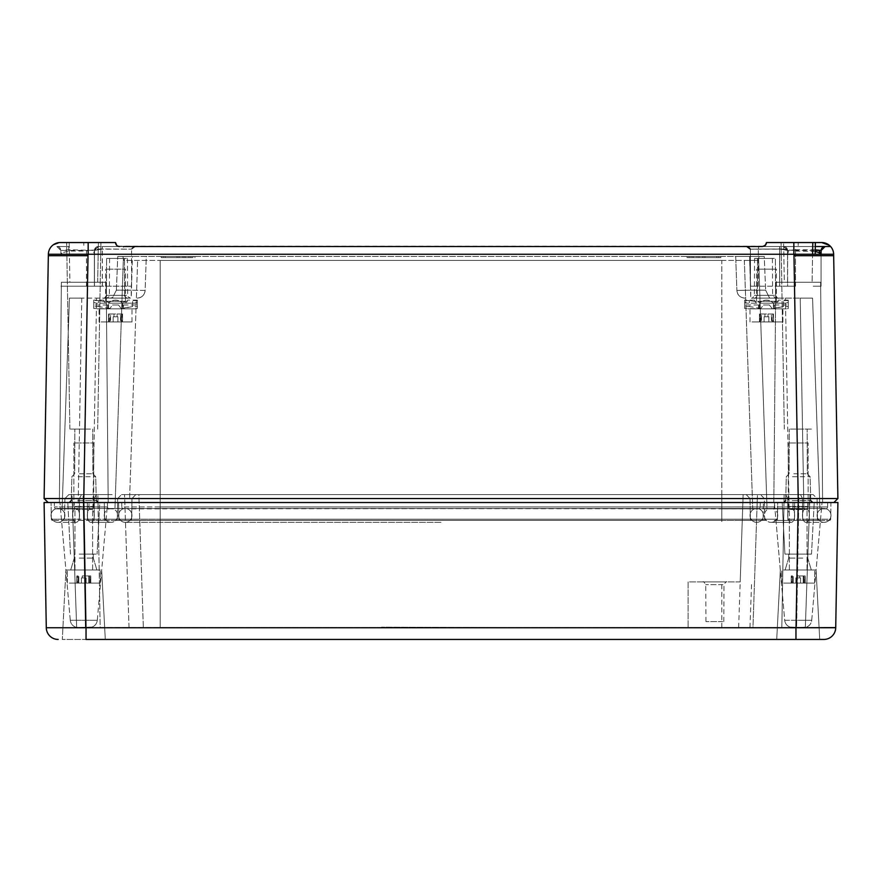 <?xml version="1.0" encoding="UTF-8"?>
<svg xmlns="http://www.w3.org/2000/svg" width="882" height="882" viewBox="0 0 882 882"><rect width="100%" height="100%" fill="white"/><g stroke="black" fill="none" stroke-linecap="round" stroke-linejoin="round"><path stroke-width="0.66" stroke-dasharray="4.41 3.31" d="M703.946 256.442C723.152 256.442 723.152 256.442 703.946 256.442C723.152 256.442 723.152 256.442 703.946 256.442C684.741 256.442 684.741 256.442 703.946 256.442C684.741 256.442 684.741 256.442 703.946 256.442L687.078 256.442L703.946 256.442C725.71 256.442 725.71 256.442 703.946 256.442C725.71 256.442 725.71 256.442 703.946 256.442C682.183 256.442 682.183 256.442 703.946 256.442C682.183 256.442 682.183 256.442 703.946 256.442L718.83 256.442L703.946 256.442M702.954 256.442L716.846 256.442L702.954 256.442L702.954 257.632L716.846 257.632L702.954 257.632L716.846 257.632L702.954 257.632L702.954 256.442L704.938 256.442L704.938 257.632L704.938 256.442L704.938 257.632L704.938 256.442L716.846 256.442L716.846 257.632L716.846 256.442L702.954 256.442L702.954 257.632L702.954 256.442M697.001 256.442L698.985 256.442L697.001 256.442L697.001 257.632L698.985 257.632L697.001 257.632L698.985 257.632L697.001 257.632L697.001 256.442L698.985 256.442L698.985 257.632L698.985 256.442L697.001 256.442L697.001 257.632L697.001 256.442M691.047 256.442L693.032 256.442L691.047 256.442L691.047 257.632L693.032 257.632L691.047 257.632L693.032 257.632L691.047 257.632L691.047 256.442L693.032 256.442L693.032 257.632L693.032 256.442L691.047 256.442L691.047 257.632L691.047 256.442M703.946 257.632L718.83 257.632L703.946 257.632C684.741 257.632 684.741 257.632 703.946 257.632C684.741 257.632 684.741 257.632 703.946 257.632C682.183 257.632 682.183 257.632 703.946 257.632C682.183 257.632 682.183 257.632 703.946 257.632C725.71 257.632 725.71 257.632 703.946 257.632C725.71 257.632 725.71 257.632 703.946 257.632L720.814 257.632L703.946 257.632C723.152 257.632 723.152 257.632 703.946 257.632C723.152 257.632 723.152 257.632 703.946 257.632C684.741 257.632 684.741 257.632 703.946 257.632C684.741 257.632 684.741 257.632 703.946 257.632M764.253 256.442L122.874 256.442L123.833 260.411L758.167 260.411L123.833 260.411L123.392 258.525L114.969 508.473L62.104 508.473L721.807 508.473L114.252 508.473L160.193 508.473L114.969 508.473L123.392 258.525L122.874 256.442L132.41 256.442L131.231 290.178L145.122 290.454L146.302 256.442L132.41 256.442L146.302 256.442L145.122 290.454L131.231 290.178L131.231 298.116L81.772 298.116L131.231 298.116L132.41 256.442L117.747 256.442L759.126 256.442L758.167 260.411L744.364 260.411L758.167 260.411L758.608 258.525L767.031 508.473L721.807 508.473L789.103 508.473L767.031 508.473L758.608 258.525L759.126 256.442L764.253 256.442L749.59 256.442L764.253 256.442L765.62 290.178L764.253 256.442M735.698 256.442L749.59 256.442L750.769 290.178L736.878 290.454L750.769 290.178L750.769 298.116L749.59 256.442L735.698 256.442L736.878 290.465L735.698 256.442M178.054 256.442C156.29 256.442 156.29 256.442 178.054 256.442C156.29 256.442 156.29 256.442 178.054 256.442C199.817 256.442 199.817 256.442 178.054 256.442C199.817 256.442 199.817 256.442 178.054 256.442C156.29 256.442 156.29 256.442 178.054 256.442C156.29 256.442 156.29 256.442 178.054 256.442C199.817 256.442 199.817 256.442 178.054 256.442C199.817 256.442 199.817 256.442 178.054 256.442L163.17 256.442L178.054 256.442M116.38 290.178L117.747 256.442L116.38 290.178L112.631 297.576L110.239 298.116L112.631 297.576L116.38 290.178L131.231 290.178L116.38 290.178M178.054 257.632L161.185 257.632L178.054 257.632C158.848 257.632 158.848 257.632 178.054 257.632C158.848 257.632 158.848 257.632 178.054 257.632C197.259 257.632 197.259 257.632 178.054 257.632C197.259 257.632 197.259 257.632 178.054 257.632C158.848 257.632 158.848 257.632 178.054 257.632C158.848 257.632 158.848 257.632 178.054 257.632C197.259 257.632 197.259 257.632 178.054 257.632C197.259 257.632 197.259 257.632 178.054 257.632M771.761 298.116L800.228 298.116L771.761 298.116M765.62 290.178L769.369 297.576L765.62 290.178L750.769 290.178L765.62 290.178M812.554 298.116L800.228 298.116L812.554 298.116L819.896 508.473L803.899 508.473L819.896 508.473L812.554 298.116M773.933 298.116L751.574 298.116L773.933 298.116M776.91 298.116L754.551 298.116L776.91 298.116M721.807 260.411L160.193 260.411L160.193 506.952L721.807 506.918L721.807 508.87L758.255 508.87L160.193 508.473L160.193 515.419L160.193 508.473L160.193 515.419L160.193 508.473L125.277 508.473A6.946 6.714 90 0 1 131.991 515.419A6.946 6.714 90 0 1 125.277 522.365A6.946 6.714 90 0 1 118.563 515.419A6.946 6.714 90 0 1 125.277 508.473A6.946 6.714 -90 0 1 131.991 515.419A6.946 6.714 -90 0 1 125.277 522.365A6.946 6.714 -90 0 1 118.563 515.419A6.946 6.714 -90 0 1 125.277 508.473L721.807 508.473L721.807 515.419L721.807 508.473L721.807 515.419L721.807 508.473L127.405 508.87A1.985 1.918 90 0 0 128.563 508.473A1.985 1.918 -90 0 1 127.405 508.87L160.193 508.87L160.193 506.918L121.826 506.918A1.985 1.918 90 0 0 123.745 508.87A1.985 1.918 -90 0 1 121.826 506.918L160.193 506.918L160.193 502.52L774.55 502.52L83.779 502.52L798.221 502.52L48.135 502.52L104.285 502.52L98.023 502.52L104.285 502.52L104.572 519.211L160.193 519.211L160.193 502.52L748.024 502.52L721.807 502.52L721.807 519.211L160.193 519.211L160.193 520.38L105.719 520.38A1.191 1.147 -90 0 1 104.572 519.211L118.883 519.211L118.596 502.52L118.883 519.211A1.191 1.147 90 0 0 120.029 520.38A1.191 1.147 -90 0 1 118.883 519.211L160.193 519.211L160.193 502.52L160.193 506.918L721.807 506.918L721.807 508.87L756.723 508.473A6.946 6.714 -90 0 0 750.009 515.419A6.946 6.714 -90 0 0 756.723 522.365A6.946 6.714 -90 0 0 763.437 515.419A6.946 6.714 -90 0 0 756.723 508.473A6.946 6.714 90 0 0 750.009 515.419A6.946 6.714 90 0 0 756.723 522.365A6.946 6.714 90 0 0 763.437 515.419A6.946 6.714 90 0 0 756.723 508.473L160.193 508.473L160.193 260.411L721.807 260.411L721.807 506.952L760.174 506.918A1.985 1.918 90 0 1 758.255 508.87L768.895 508.87A1.985 1.918 90 0 1 767.748 508.473L775.796 508.473L767.748 508.473A1.985 1.918 90 0 0 768.895 508.87L790.074 508.87A1.985 0.992 -90 0 1 789.478 508.473L804.263 508.473L789.478 508.473A1.985 0.992 -90 0 0 790.074 508.87L804.858 508.87A1.985 0.992 90 0 1 804.263 508.473L820.646 508.473L804.263 508.473A1.985 0.992 -90 0 0 804.858 508.87L754.595 508.87A1.985 1.918 90 0 1 753.437 508.473A1.985 1.918 -90 0 0 754.595 508.87L758.255 508.87A1.985 1.918 -90 0 0 760.174 506.918L721.807 506.918L721.807 508.473L721.807 260.411M69.446 298.116L81.772 298.116L69.446 298.116L62.104 508.473L69.446 298.116M125.994 298.116L103.635 298.116L125.994 298.116M128.97 298.116L106.612 298.116L128.97 298.116M145.122 290.454C144.527 295.128 141.881 297.686 137.184 298.116A7.938 7.938 0 0 0 145.122 290.454C144.527 295.128 141.881 297.686 137.184 298.116A7.938 7.938 0 0 0 145.122 290.454M744.816 298.116C740.119 297.686 737.473 295.128 736.878 290.454A7.938 7.938 0 0 0 744.816 298.116M771.32 258.426L754.551 258.426L771.32 258.426M774.297 258.426L757.528 258.426L774.297 258.426M123.381 258.426L106.612 258.426L123.381 258.426M126.358 258.426L109.589 258.426L126.358 258.426M185 256.442L183.015 256.442L185 256.442L183.015 256.442L185 256.442L185 257.632L183.015 257.632L185 257.632L183.015 257.632L185 257.632L185 256.442M179.046 256.442L165.155 256.442L179.046 256.442L165.155 256.442L179.046 256.442L179.046 257.632L165.155 257.632L179.046 257.632L165.155 257.632L179.046 257.632L179.046 256.442M190.953 256.442L188.969 256.442L190.953 256.442L188.969 256.442L190.953 256.442L190.953 257.632L188.969 257.632L190.953 257.632L188.969 257.632L190.953 257.632L190.953 256.442M183.015 256.442L183.015 257.632L183.015 256.442M177.061 256.442L177.061 257.632L177.061 256.442M165.155 256.442L165.155 257.632L165.155 256.442M188.969 256.442L188.969 257.632L188.969 256.442M698.985 256.442L698.985 257.632L698.985 256.442M704.938 256.442L704.938 257.632L704.938 256.442M716.846 256.442L716.846 257.632L716.846 256.442M693.032 256.442L693.032 257.632L693.032 256.442M818.838 250.389L821.164 250.422L822.344 247.655L821.164 250.422L825.133 246.519L795.498 246.519L795.498 250.422L815.222 250.4M823.049 247.114L822.388 247.621M815.233 249.849L795.52 249.749L795.498 246.519L783.591 246.519L815.288 246.519L762.489 246.519L830.601 246.519M117.879 246.166L764.121 246.166A3.969 3.969 0 0 1 762.489 246.519L783.591 246.519A3.969 3.969 0 0 1 787.56 250.422L787.626 253.994L788.927 250.389L787.56 250.422L787.626 286.209L779.721 286.209L779.721 249.066L758.586 249.055L779.622 249.055C784.263 249.055 786.898 249.363 787.527 250.014L779.644 249.176L750.428 249.187L779.798 248.967C784.407 248.933 786.987 249.297 787.538 250.047L783.591 246.519A3.969 3.969 0 0 1 787.56 250.422L783.602 246.519A3.969 3.969 0 0 1 787.538 250.08L783.591 246.519A3.969 3.969 0 0 1 787.538 250.058L783.591 246.519A3.969 3.969 0 0 1 787.538 250.047L786.38 247.655L787.538 250.047L795.498 250.422L795.509 251.061L793.855 250.411M766.458 242.55L821.726 242.55L829.411 245.361A11.907 11.907 0 0 0 821.726 242.55L798.21 242.55L798.21 246.519L798.21 242.55L815.354 242.55L781.066 242.55L812.796 242.55L783.624 242.55L812.796 242.55L812.102 282.24L812.587 254.248M762.489 246.519L765.3 245.361L766.138 244.105L765.466 245.174M738.653 627.543L743.14 494.582L760.493 494.582L757.451 494.582L752.963 627.543L160.193 627.543L752.963 627.543L757.451 494.582L785.719 494.582L784.142 494.582L784.12 495.982L784.142 494.582L800.514 494.582L798.938 494.582L796.611 627.543L752.963 627.543L802.995 627.543L796.611 627.543L798.938 494.582L743.14 494.582L813.127 494.582L807.019 494.582L809.974 494.582L805.332 627.543L802.995 627.543L805.332 627.543L809.974 494.582L813.127 494.582L746.183 494.582L750.02 498.55L739.59 498.55L750.02 498.55L750.362 519.211L721.807 519.211L721.807 520.38L721.807 519.211L747.848 519.211L117.328 519.211A1.191 1.147 -90 0 1 116.17 520.38L160.193 520.38L160.193 519.211L721.807 519.211L721.807 520.38L160.193 520.38L765.83 520.38A1.191 1.147 90 0 1 764.672 519.211L764.33 498.55L750.02 498.55L817.096 498.55L813.127 494.582L817.096 498.55L817.46 519.211A1.191 1.191 0 0 0 818.65 520.38L814.527 520.38L818.65 520.38A1.191 1.191 0 0 1 817.46 519.211L817.096 498.55L764.33 498.55L764.672 519.211L773.271 519.211L750.362 519.211A1.191 1.147 90 0 0 751.519 520.38L740.527 520.38L751.519 520.38A1.191 1.147 90 0 1 750.362 519.211L764.672 519.211A1.191 1.147 -90 0 0 765.83 520.38L721.807 520.38L721.807 502.52L721.807 506.918L721.807 502.52L798.221 502.52C767.483 502.52 767.483 502.52 798.21 502.52C767.483 502.52 767.483 502.52 798.21 502.52C828.937 502.52 828.937 502.52 798.21 502.52C828.937 502.52 828.937 502.52 798.21 502.52L782.213 502.52L798.21 502.52C818.849 502.52 818.849 502.52 798.21 502.52C818.849 502.52 818.849 502.52 798.21 502.52C767.483 502.52 767.483 502.52 798.21 502.52C767.483 502.52 767.483 502.52 798.21 502.52C828.937 502.52 828.937 502.52 798.21 502.52C828.937 502.52 828.937 502.52 798.21 502.52L782.213 502.52L798.21 502.52C818.849 502.52 818.849 502.52 798.21 502.52C818.849 502.52 818.849 502.52 798.21 502.52L833.865 502.52L798.21 502.52L793.976 255.703L833.666 255.703L793.976 255.703L793.954 254.248L833.633 254.248L837.9 498.55L44.1 498.55L48.367 254.248A11.907 11.907 0 0 1 60.274 242.55L115.542 242.55L66.646 242.55L75.565 242.55L69.204 242.55L69.898 282.24L97.681 282.24L69.898 282.24L97.681 282.24L69.898 282.24L69.204 242.55L115.542 242.55L115.862 244.105M135.321 246.519A3.969 3.969 0 0 0 131.572 249.187L135.321 246.519A3.969 3.969 0 0 0 131.572 249.187L135.31 246.519A3.969 3.969 0 0 0 131.572 249.187L135.321 246.519A3.969 3.969 0 0 0 131.572 249.187L135.321 246.519L123.414 246.519L123.414 247.655L123.414 246.519L123.414 247.655L123.414 246.519L135.321 246.519L98.409 246.519A3.969 3.969 0 0 0 95.62 247.655L98.409 246.519L123.414 246.519L102.378 246.519L119.511 246.519L116.7 245.361L115.718 243.73M766.127 244.138L766.436 243.002M54.838 243.862L51.399 246.519L52.589 245.361L60.274 242.55L57.231 242.947M115.873 244.149L116.457 245.086M95.62 247.655A3.969 3.969 0 0 0 94.462 250.069L98.409 246.519A3.969 3.969 0 0 0 95.62 247.655L94.44 250.422L98.398 246.519A3.969 3.969 0 0 0 94.462 250.058L98.409 246.519A3.969 3.969 0 0 0 94.44 250.422L95.62 247.655A3.969 3.969 0 0 0 94.462 250.047L94.473 249.992C95.124 249.286 97.759 248.945 102.356 248.967L131.572 249.165L102.378 249.165L94.462 250.025L98.409 246.519A3.969 3.969 0 0 0 94.462 250.08L94.462 250.058C95.002 249.374 97.582 249.044 102.202 249.066L94.44 250.422L94.374 253.994L94.44 250.422L93.073 250.389L94.374 253.884L94.374 286.209L94.374 253.884M56.867 246.519A3.969 3.969 0 0 1 60.836 250.422L88.189 250.411L86.491 251.061L68.818 251.061L63.195 252.472L60.924 255.13L60.836 250.422L60.924 255.13L62.942 250.389L60.836 250.422L56.878 246.519A3.969 3.969 0 0 1 59.656 247.655L60.847 250.422L56.867 246.519L68.774 246.519L56.878 246.519L68.774 246.519L68.785 251.072M786.38 247.655A3.969 3.969 0 0 0 783.591 246.519L746.679 246.519A3.969 3.969 0 0 1 750.428 249.187L758.586 249.055L750.428 249.198L746.69 246.519A3.969 3.969 0 0 1 750.428 249.187L750.428 286.209L750.428 249.187L750.428 286.209L758.333 286.209L750.428 286.209L750.428 249.165A3.969 3.969 0 0 0 749.468 247.655A3.969 3.969 0 0 1 750.428 249.187M806.435 242.55L781.066 242.55L806.435 242.55M793.954 254.248L88.046 254.248L83.79 502.52C63.151 502.52 63.151 502.52 83.79 502.52C63.151 502.52 63.151 502.52 83.79 502.52C53.063 502.52 53.063 502.52 83.79 502.52C53.063 502.52 53.063 502.52 83.79 502.52C114.517 502.52 114.517 502.52 83.79 502.52C114.517 502.52 114.517 502.52 83.79 502.52L95.024 502.52L83.79 502.52C63.151 502.52 63.151 502.52 83.79 502.52C63.151 502.52 63.151 502.52 83.79 502.52C114.517 502.52 114.517 502.52 83.79 502.52C114.517 502.52 114.517 502.52 83.79 502.52C53.063 502.52 53.063 502.52 83.79 502.52C53.063 502.52 53.063 502.52 83.79 502.52L85.962 627.598L46.283 627.752A11.907 11.907 0 0 0 58.19 639.45M88.156 254.248L88.156 242.55L60.274 242.55M92.015 242.55L66.646 242.55L92.015 242.55M75.565 242.55L100.934 242.55L75.565 242.55M791.551 429.093L812.102 429.093L791.551 429.093M812.102 282.24L784.318 282.24L783.624 242.55L784.318 282.24L812.102 282.24M833.666 255.703L793.976 255.703M88.024 255.703L48.334 255.703M90.449 429.093L69.898 429.093L90.449 429.093M97.681 282.24L98.376 242.55L97.681 282.24M802.488 429.093L789.28 429.093L802.488 429.093M775.785 282.24L820.635 282.24L775.785 282.24L820.635 282.24L775.785 282.24L773.801 502.52L822.619 502.52L773.801 502.52L822.619 502.52L773.801 502.52L775.785 282.24M107.45 502.52L121.76 502.52L100.614 502.52L107.45 502.52L107.516 506.918A1.985 1.918 90 0 0 109.434 508.87L113.105 508.87A1.985 1.918 90 0 0 114.252 508.473L106.204 508.473L114.252 508.473A1.985 1.918 90 0 1 113.105 508.87L109.434 508.87A1.985 1.918 90 0 1 107.516 506.918L100.68 506.918L107.516 506.918L107.45 502.52M89.005 502.52L74.209 502.52L89.005 502.52L89.038 506.918L100.68 506.918L74.253 506.918L89.038 506.918A1.985 0.992 -90 0 0 90.03 508.87L91.926 508.87A1.985 0.992 -90 0 0 92.522 508.473L77.737 508.473L92.522 508.473A1.985 0.992 -90 0 1 91.926 508.87L90.03 508.87A1.985 0.992 -90 0 1 89.038 506.918L89.005 502.52M54.32 502.52L74.209 502.52L54.32 502.52L54.397 506.918A1.985 1.985 0 0 0 56.382 508.87L60.163 508.87A1.985 1.985 0 0 0 61.354 508.473L77.737 508.473L61.354 508.473A1.985 1.985 0 0 1 60.163 508.87L77.142 508.87A1.985 0.992 90 0 0 77.737 508.473A1.985 0.992 -90 0 1 77.142 508.87L56.382 508.87A1.985 1.985 0 0 1 54.397 506.918L54.32 502.52M781.386 502.52L792.995 502.52L781.386 502.52M807.791 502.52L827.68 502.52L807.791 502.52L807.747 506.918A1.985 0.992 90 0 1 806.754 508.87A1.985 0.992 -90 0 0 807.747 506.918L827.603 506.918A1.985 1.985 0 0 1 825.618 508.87L821.837 508.87A1.985 1.985 0 0 1 820.646 508.473A1.985 1.985 0 0 0 821.837 508.87L825.618 508.87A1.985 1.985 0 0 0 827.603 506.918L827.68 502.52L827.603 506.918L792.962 506.918L807.747 506.918L807.791 502.52M59.381 502.52L108.199 502.52L59.381 502.52L108.199 502.52L59.381 502.52L61.365 282.24L106.215 282.24L61.365 282.24L106.215 282.24L61.365 282.24L59.381 502.52M791.253 502.52L812.73 502.52L791.253 502.52M76.833 502.52L98.31 502.52L76.833 502.52M88.068 429.093L74.86 429.093L88.068 429.093M820.635 282.24L822.619 502.52L820.635 282.24M106.215 282.24L108.199 502.52L106.215 282.24M792.499 476.721L810.117 476.721L792.499 476.721M78.079 476.721L95.697 476.721L78.079 476.721M803.899 508.473L789.103 508.473L803.899 508.473L800.228 298.116L803.899 508.473M746.679 246.519A3.969 3.969 0 0 1 749.468 247.655A3.969 3.969 0 0 0 746.69 246.519A3.969 3.969 0 0 1 749.468 247.655A3.969 3.969 0 0 0 746.69 246.519L758.586 246.519L746.679 246.519L758.586 246.519L758.586 248.967M787.626 253.884L787.626 286.209L795.52 286.209L795.52 249.749L788.784 250.389M93.216 250.389L68.774 249.738L62.909 250.389M94.683 250.4L94.385 253.696M94.462 250.091L94.462 286.209L60.924 286.209L131.572 286.209L94.462 286.209L94.462 250.08L94.462 286.209L102.356 286.209L94.462 286.209L94.462 250.025L87.991 250.411M795.52 286.209L758.333 286.209L779.644 286.209L779.622 247.655L779.644 286.209L787.538 286.209L787.538 250.047L783.591 246.519L779.622 246.519L779.798 248.967M787.56 250.422L779.721 249.066M102.356 286.209L102.356 249.066M787.317 250.4L787.615 253.696M821.054 254.248L821.076 255.13L820.977 254.248M795.509 251.061L815.2 251.513M131.572 286.209L131.572 249.187L131.572 286.209M821.076 255.085L821.076 286.209L813.182 286.209L821.076 286.209L821.076 255.008M779.721 286.209L750.428 286.209L787.538 286.209L787.538 250.08M51.013 515.419A6.946 6.946 90 0 1 57.958 508.473A6.946 6.946 90 0 1 64.904 515.419A6.946 6.946 90 0 1 57.958 522.365A6.946 6.946 90 0 1 51.013 515.419A6.946 6.946 0 0 1 57.958 508.473A6.946 6.946 0 0 1 64.904 515.419A6.946 6.946 0 0 1 57.958 522.365A6.946 6.946 0 0 1 51.013 515.419A6.946 6.946 0 0 1 57.958 508.473A6.946 6.946 0 0 1 64.904 515.419A6.946 6.946 0 0 1 57.958 522.365A6.946 6.946 0 0 1 51.013 515.419M830.987 515.419A6.946 6.946 -90 0 0 824.042 508.473A6.946 6.946 -90 0 0 817.096 515.419A6.946 6.946 -90 0 0 824.042 522.365A6.946 6.946 -90 0 0 830.987 515.419A6.946 6.946 0 0 0 824.042 508.473A6.946 6.946 0 0 0 817.096 515.419A6.946 6.946 0 0 0 824.042 522.365A6.946 6.946 0 0 0 830.987 515.419A6.946 6.946 0 0 0 824.042 508.473A6.946 6.946 0 0 0 817.096 515.419A6.946 6.946 0 0 0 824.042 522.365A6.946 6.946 0 0 0 830.987 515.419M757.748 269.142L776.381 269.142L757.748 269.142M757.748 301.291L776.381 301.291L757.748 301.291M760.361 301.291L773.404 301.291L760.361 301.291M760.361 308.832L773.404 308.832L760.361 308.832M781.849 308.832L751.067 308.832L787.086 308.832L788.288 308.435L788.288 300.553L788.288 302.372L788.288 300.553L783.525 300.553L788.288 300.553L788.288 308.435L788.288 304.985L788.288 308.435L787.086 308.832L774.396 308.832L781.849 308.832M752.004 321.93L782.929 321.93L752.004 321.93M751.067 308.832L760.593 308.832L744.629 308.435L744.629 306.55L749.391 306.55L744.629 306.55L744.629 300.553L749.391 300.553L744.629 300.553L744.629 302.372L747.319 303.199L773.646 303.199L756.37 303.199C753.867 299.163 753.867 299.163 756.37 303.199C753.867 299.163 753.867 299.163 756.37 303.199L747.319 303.199L744.629 302.372L744.629 300.553L744.629 308.435L744.629 304.985L744.629 308.435L745.83 308.832L758.52 308.832L751.067 308.832M773.602 308.832L759.314 308.832L773.602 308.832L773.602 303.199L759.314 303.199L773.602 303.199C768.85 299.163 764.066 299.163 759.27 303.199C764.066 299.163 768.85 299.163 773.646 303.199L785.597 303.199L773.646 303.199L772.753 302.372A9.922 9.922 0 0 0 760.163 302.372L749.391 300.553L760.163 302.372L759.27 303.199L760.163 302.372A9.922 9.922 0 0 1 772.753 302.372L773.646 303.199M764.937 313.992L759.457 313.992L767.979 313.992L764.937 313.992L764.937 316.77L767.979 316.77L767.99 313.992L773.459 313.992L767.979 313.992L767.979 316.77L764.937 316.77L764.937 313.992M759.953 313.992L760.813 313.992L759.953 313.992L759.457 321.93L761.475 321.93L759.457 321.93L760.813 321.93L759.953 321.93L759.953 313.992M772.963 313.992L772.103 313.992L772.963 313.992L772.963 321.93L772.103 321.93L773.459 321.93L772.963 313.992M771.441 321.93L768.839 321.93L771.441 321.93L771.441 313.992L771.441 321.93M761.475 321.93L764.077 321.93L764.077 316.77L768.839 316.77L767.979 316.77L768.839 316.77L768.839 321.93L768.839 316.77L764.077 316.77L764.077 321.93L761.475 321.93L761.475 313.992L761.475 321.93M768.839 321.93L768.839 316.77L768.839 321.93L764.077 321.93L764.077 316.77L764.077 321.93L768.839 321.93M778.387 301.589L772.753 302.372L778.387 301.589M769.435 304.985L772.323 308.832L769.435 304.985L763.481 304.985L769.435 304.985L763.481 304.985L760.593 308.832L763.481 304.985L769.435 304.985L772.323 308.832L783.525 306.55L788.288 306.55L783.525 306.55L783.525 300.553L783.525 306.55L772.026 308.435L769.435 304.985M760.89 308.435L749.391 306.55L749.391 300.553L749.391 306.55L760.89 308.435M788.288 302.372L785.597 303.199L776.546 303.199L785.597 303.199L788.288 302.372L788.288 300.123L788.288 302.372M776.546 303.199C779.049 299.163 779.049 299.163 776.546 303.199C779.049 299.163 779.049 299.163 776.546 303.199M744.629 302.372L744.629 300.123L744.629 302.372M759.314 308.832L759.314 303.199M758.52 304.985L744.629 304.985L758.52 304.985L758.52 308.832L758.52 304.985M774.396 304.985L788.288 304.985L774.396 304.985L774.396 308.832L774.396 304.985M106.832 269.142L125.465 269.142L106.832 269.142M106.832 301.291L125.465 301.291L106.832 301.291M109.445 301.291L122.488 301.291L109.445 301.291M109.445 308.832L122.488 308.832L109.445 308.832M130.933 308.832L100.151 308.832L136.17 308.832L137.371 308.435L137.371 300.553L137.371 302.372L137.371 300.553L132.609 300.553L137.371 300.553L137.371 308.435L137.371 304.985L137.371 308.435L136.17 308.832L123.48 308.832L130.933 308.832M101.088 321.93L132.013 321.93L101.088 321.93M100.151 308.832L109.677 308.832L93.713 308.435L93.713 306.55L98.475 306.55L93.713 306.55L93.713 300.553L98.475 300.553L93.713 300.553L93.713 302.372L96.403 303.199L122.73 303.199L105.454 303.199C102.951 299.163 102.951 299.163 105.454 303.199C102.951 299.163 102.951 299.163 105.454 303.199L96.403 303.199L93.713 302.372L93.713 300.553L93.713 308.435L93.713 304.985L93.713 308.435L94.914 308.832L107.604 308.832L100.151 308.832M122.686 308.832L108.398 308.832L122.686 308.832L122.686 303.199L108.398 303.199L122.686 303.199C117.934 299.163 113.15 299.163 108.354 303.199C113.15 299.163 117.934 299.163 122.73 303.199L134.681 303.199L122.73 303.199L121.837 302.372A9.922 9.922 0 0 0 109.247 302.372L98.475 300.553L109.247 302.372L108.354 303.199L109.247 302.372A9.922 9.922 0 0 1 121.837 302.372L122.73 303.199M114.021 313.992L108.541 313.992L117.063 313.992L114.021 313.992L114.021 316.77L117.063 316.77L117.074 313.992L122.543 313.992L117.063 313.992L117.063 316.77L114.021 316.77L114.021 313.992M109.037 313.992L109.897 313.992L109.037 313.992L108.541 321.93L110.559 321.93L108.541 321.93L109.897 321.93L109.037 321.93L109.037 313.992M122.047 313.992L121.187 313.992L122.047 313.992L122.047 321.93L121.187 321.93L122.543 321.93L122.047 313.992M120.525 321.93L117.923 321.93L120.525 321.93L120.525 313.992L120.525 321.93M110.559 321.93L113.161 321.93L113.161 316.77L117.923 316.77L117.063 316.77L117.923 316.77L117.923 321.93L117.923 316.77L113.161 316.77L113.161 321.93L110.559 321.93L110.559 313.992L110.559 321.93M117.923 321.93L117.923 316.77L117.923 321.93L113.161 321.93L113.161 316.77L113.161 321.93L117.923 321.93M127.471 301.589L121.837 302.372L127.471 301.589M118.519 304.985L121.407 308.832L118.519 304.985L112.565 304.985L118.519 304.985L112.565 304.985L109.677 308.832L112.565 304.985L118.519 304.985L121.407 308.832L132.609 306.55L137.371 306.55L132.609 306.55L132.609 300.553L132.609 306.55L121.11 308.435L118.519 304.985M109.974 308.435L98.475 306.55L98.475 300.553L98.475 306.55L109.974 308.435M137.371 302.372L134.681 303.199L125.63 303.199L134.681 303.199L137.371 302.372L137.371 300.123L137.371 302.372M125.63 303.199C128.133 299.163 128.133 299.163 125.63 303.199C128.133 299.163 128.133 299.163 125.63 303.199M93.713 302.372L93.713 300.123L93.713 302.372M108.398 308.832L108.398 303.199M107.604 304.985L93.713 304.985L107.604 304.985L107.604 308.832L107.604 304.985M123.48 304.985L137.371 304.985L123.48 304.985L123.48 308.832L123.48 304.985M789.5 442.985L808.133 442.985L789.5 442.985M789.5 506.488L808.133 506.488L789.5 506.488M790.459 509.487L807.041 509.487L790.459 509.487M790.459 569.993L807.041 569.993L790.459 569.993M783.756 569.993L814.681 569.993L783.756 569.993M783.756 583.09L814.681 583.09L783.756 583.09M796.689 575.946L805.211 575.946L796.689 575.946L796.689 577.931L795.829 577.931L799.731 577.931L799.742 575.946L805.211 575.946L799.731 575.946L799.742 577.931L795.829 577.931L800.591 577.931L799.731 577.931L800.591 577.931L800.591 583.09L805.211 583.09L800.591 583.09L800.591 577.931L795.829 577.931L795.829 583.09L795.829 577.931L795.829 583.09L791.209 583.09L795.829 583.09L795.829 577.931L799.731 577.931L796.689 577.931L796.689 575.946M791.705 575.946L792.565 575.946L791.209 575.946L792.565 575.946L791.705 575.946L791.209 583.09L793.227 583.09L791.209 583.09L792.565 583.09L791.705 583.09L791.705 575.946M804.715 575.946L803.855 575.946L805.211 575.946L803.855 575.946L804.715 575.946L804.715 583.09L803.855 583.09L805.211 583.09L804.715 575.946M800.591 583.09L800.591 577.931L800.591 583.09L795.829 583.09L805.211 583.09L800.591 583.09L800.591 577.931L799.731 577.931L800.591 577.931L800.591 583.09L800.591 577.931L795.829 577.931L800.591 577.931L800.591 583.09L795.829 583.09L795.829 577.931L795.829 583.09L793.227 583.09L795.829 583.09L795.829 577.931L795.829 583.09L800.591 583.09M75.08 442.985L93.713 442.985L75.08 442.985M75.08 506.488L93.713 506.488L75.08 506.488M76.039 509.487L92.621 509.487L76.039 509.487M76.039 569.993L92.621 569.993L76.039 569.993M69.336 569.993L100.261 569.993L69.336 569.993M69.336 583.09L100.261 583.09L69.336 583.09M82.269 575.946L90.791 575.946L82.269 575.946L82.269 577.931L81.409 577.931L85.311 577.931L85.322 575.946L90.791 575.946L85.311 575.946L85.322 577.931L81.409 577.931L86.171 577.931L85.311 577.931L86.171 577.931L86.171 583.09L90.791 583.09L86.171 583.09L86.171 577.931L81.409 577.931L81.409 583.09L81.409 577.931L81.409 583.09L76.789 583.09L81.409 583.09L81.409 577.931L85.311 577.931L82.269 577.931L82.269 575.946M77.285 575.946L78.145 575.946L76.789 575.946L78.145 575.946L77.285 575.946L76.789 583.09L78.807 583.09L76.789 583.09L78.145 583.09L77.285 583.09L77.285 575.946M90.295 575.946L89.435 575.946L90.791 575.946L89.435 575.946L90.295 575.946L90.295 583.09L89.435 583.09L90.791 583.09L90.295 575.946M86.171 583.09L86.171 577.931L86.171 583.09L81.409 583.09L90.791 583.09L86.171 583.09L86.171 577.931L85.311 577.931L86.171 577.931L86.171 583.09L86.171 577.931L81.409 577.931L86.171 577.931L86.171 583.09L81.409 583.09L81.409 577.931L81.409 583.09L78.807 583.09L81.409 583.09L81.409 577.931L81.409 583.09L86.171 583.09M789.644 569.993L816.071 569.993L789.644 569.993M791.926 569.993L811.308 569.993L791.926 569.993M92.356 569.993L65.93 569.993L92.356 569.993M77.506 569.993L96.888 569.993L77.506 569.993M44.1 502.52L87.362 502.52L44.1 502.52L46.283 627.598L86.039 627.752L86.039 639.45L62.291 639.45L65.93 569.993L62.291 639.45L819.709 639.45L776.711 639.45L819.709 639.45L795.961 639.45L796.038 627.598L835.717 627.598L796.027 627.752M95.024 502.52L87.362 502.52L95.024 502.52M51.332 519.211L51.046 502.52L51.332 519.211A1.191 1.191 0 0 0 52.523 520.38A1.191 1.191 0 0 1 51.332 519.211L72.721 519.211L72.578 502.52L72.721 519.211A1.191 0.595 90 0 0 73.316 520.38L52.523 520.38L73.316 520.38A1.191 0.595 90 0 1 72.721 519.211L51.332 519.211M83.79 554.117L97.086 554.117L83.79 554.117M740.196 581.899L688.114 581.899L688.114 627.543L688.114 581.899L740.196 581.899L743.14 494.582L746.183 494.582L750.02 498.55L750.362 519.211L721.807 519.211L721.807 498.55L721.807 519.211L160.193 519.211L160.193 520.38L160.193 494.582L160.193 627.543L160.193 494.582L160.193 519.211L131.639 519.211L131.98 498.55L135.817 494.582L121.507 494.582L138.86 494.582L143.347 627.543L129.037 627.543L160.193 627.543L143.347 627.543L138.86 494.582L124.549 494.582L746.183 494.582L135.817 494.582L131.98 498.55L131.639 519.211A1.191 1.147 -90 0 1 130.481 520.38A1.191 1.147 90 0 0 131.639 519.211L117.328 519.211L117.67 498.55L739.59 498.55L117.67 498.55L117.328 519.211L94.12 519.211L117.328 519.211A1.191 1.147 90 0 1 116.17 520.38L105.719 520.38A1.191 1.147 90 0 1 104.572 519.211L104.285 502.52L99.787 502.52L97.086 554.117L99.787 502.52L83.79 502.52M837.9 502.52L783.977 502.52L830.954 502.52L830.668 519.211L830.954 502.52L837.9 502.52L835.728 626.981M786.976 502.52L748.024 502.52L786.976 502.52M782.213 502.52L777.715 502.52L777.428 519.211L763.117 519.211L763.404 502.52L763.117 519.211A1.191 1.147 90 0 1 761.971 520.38A1.191 1.147 90 0 0 763.117 519.211L777.428 519.211A1.191 1.147 -90 0 1 776.281 520.38L808.684 520.38L776.281 520.38A1.191 1.147 90 0 0 777.428 519.211L777.715 502.52L782.213 502.52L784.914 554.117L811.506 554.117L784.914 554.117L782.213 502.52M88.112 520.38L99.192 520.38L88.112 520.38A1.191 0.595 -90 0 1 87.516 519.211L98.255 519.211L87.516 519.211L87.362 502.52L87.516 519.211A1.191 0.595 90 0 0 88.112 520.38L63.35 520.38A1.191 1.191 0 0 0 64.54 519.211A1.191 1.191 0 0 1 63.35 520.38L88.112 520.38M79.226 554.117L93.316 554.117L79.226 554.117M97.296 620.3C96.866 623.552 95.146 625.801 92.114 627.058L78.189 627.543L92.114 627.058C95.146 625.801 96.866 623.552 97.296 620.3L70.284 620.3C70.714 623.552 72.434 625.801 75.466 627.058L78.189 627.543L75.466 627.058C72.434 625.801 70.714 623.552 70.284 620.3L97.296 620.3L107.604 502.52L97.296 620.3M107.78 520.38L99.192 520.38L107.78 520.38M79.226 558.086L93.316 558.086L79.226 558.086M802.774 554.117L788.684 554.117L802.774 554.117M823.898 520.38L808.684 520.38A1.191 0.595 -90 0 0 809.279 519.211L830.668 519.211A1.191 1.191 0 0 1 829.477 520.38A1.191 1.191 0 0 0 830.668 519.211L809.279 519.211L809.422 502.52L809.279 519.211A1.191 0.595 -90 0 1 808.684 520.38L793.888 520.38A1.191 0.595 -90 0 0 794.484 519.211L794.638 502.52L794.484 519.211A1.191 0.595 90 0 1 793.888 520.38L823.898 520.38M784.704 620.3C785.134 623.552 786.854 625.801 789.886 627.058L803.811 627.543L789.886 627.058C786.854 625.801 785.134 623.552 784.704 620.3L811.716 620.3C811.286 623.552 809.566 625.801 806.534 627.058L798.21 627.543L806.534 627.058C809.566 625.801 811.286 623.552 811.716 620.3L784.704 620.3L774.396 502.52L784.704 620.3M798.21 554.117L811.506 554.117L798.21 554.117M802.774 558.086L788.684 558.086L802.774 558.086M774.22 520.38L788.475 520.38L774.22 520.38M818.65 520.38L829.477 520.38L818.65 520.38M64.904 498.55L64.54 519.211L64.904 498.55L68.818 498.55L64.904 498.55L68.873 494.582L64.904 498.55M79.501 498.55L94.297 498.55L79.501 498.55L79.325 519.211L64.54 519.211L94.12 519.211L79.325 519.211A1.191 0.595 90 0 1 78.73 520.38A1.191 0.595 90 0 0 79.325 519.211L79.501 498.55L81.486 494.582L68.873 494.582L96.281 494.582L81.486 494.582L79.501 498.55M109.015 498.55L94.297 498.55L109.015 498.55M112.168 494.582L68.873 494.582L112.168 494.582M72.07 495.982L76.668 627.543L72.07 495.982M100.173 627.543L129.037 627.543L100.173 627.543L97.858 494.582L100.173 627.543M500.535 627.543L381.465 627.146L500.535 627.543M749.965 627.543L751.618 581.899M725.313 581.899L702.954 581.899L725.313 581.899M722.7 621.589L705.931 621.589L722.7 621.589M85.962 627.598L46.283 627.598M771.496 295.349L754.353 295.349L771.496 295.349M774.473 295.349L757.329 295.349L774.473 295.349M123.557 295.349L106.413 295.349L123.557 295.349M126.534 295.349L109.39 295.349L126.534 295.349M813.226 249.738L813.215 251.072M829.411 245.361A11.907 11.907 0 0 0 821.726 242.55M793.844 254.248L793.844 242.55M83.79 245.361L83.79 242.55L83.79 245.361M102.378 246.519L102.202 249.066M86.48 286.209L86.491 251.061M59.656 247.655L60.847 250.422M68.774 246.519L68.774 249.738M758.586 246.519L758.586 249.154M88.046 254.248L48.367 254.248M793.833 473.766L807.339 473.766L793.833 473.766M792.201 500.59L810.745 500.59L792.201 500.59M77.781 500.59L96.325 500.59L77.781 500.59M79.413 473.766L92.919 473.766L79.413 473.766M760.174 506.918L774.484 506.918A1.985 1.918 90 0 1 772.566 508.87A1.985 1.918 90 0 0 774.484 506.918L792.962 506.918A1.985 0.992 -90 0 1 791.97 508.87A1.985 0.992 -90 0 0 792.962 506.918L760.174 506.918L760.24 502.52L760.174 506.918M74.253 506.918A1.985 0.992 90 0 0 75.246 508.87A1.985 0.992 -90 0 1 74.253 506.918L54.397 506.918L74.253 506.918L74.209 502.52L74.253 506.918M744.364 260.411L752.721 508.473L744.364 260.411M789.103 508.473L785.432 298.116L789.103 508.473M129.643 497.448L137.636 260.411L129.643 497.448M92.897 508.473L96.568 298.116L92.897 508.473M81.772 298.116L78.101 508.473L81.772 298.116M121.826 506.918L121.76 502.52L121.826 506.918M774.484 506.918L774.55 502.52L774.484 506.918M792.962 506.918L792.995 502.52L792.962 506.918M758.586 247.655L758.586 249.066L758.586 247.655M779.622 246.519L779.798 249.066M98.409 246.519L94.462 250.025M102.279 286.209L102.279 249.066M86.557 286.209L86.557 251.05M68.818 249.749L68.818 251.061M813.182 251.061L813.182 249.749M795.443 286.209L795.443 251.05M779.644 286.209L779.644 249.066M758.333 286.209L758.333 249.044L758.333 286.209M104.263 515.419A6.946 6.714 90 0 1 110.967 508.473A6.946 6.714 90 0 1 117.681 515.419A6.946 6.714 90 0 0 110.967 508.473A6.946 6.714 90 0 0 104.263 515.419A6.946 6.714 90 0 0 110.967 522.365A6.946 6.714 90 0 1 104.263 515.419M94.297 515.419A6.946 3.473 -90 0 0 90.824 508.473A6.946 3.473 -90 0 0 87.351 515.419A6.946 3.473 -90 0 1 90.824 508.473A6.946 3.473 -90 0 1 94.297 515.419A6.946 3.473 -90 0 1 90.824 522.365A6.946 3.473 -90 0 0 94.297 515.419M72.567 515.419A6.946 3.473 90 0 1 76.039 508.473A6.946 3.473 90 0 1 79.512 515.419A6.946 3.473 90 0 1 76.039 522.365A6.946 3.473 90 0 1 72.567 515.419A6.946 3.473 -90 0 1 76.039 508.473A6.946 3.473 -90 0 1 79.512 515.419A6.946 3.473 -90 0 1 76.039 522.365A6.946 3.473 -90 0 1 72.567 515.419M777.737 515.419A6.946 6.714 -90 0 0 771.033 508.473A6.946 6.714 -90 0 0 764.319 515.419A6.946 6.714 -90 0 1 771.033 508.473A6.946 6.714 -90 0 1 777.737 515.419A6.946 6.714 -90 0 1 771.033 522.365A6.946 6.714 -90 0 0 777.737 515.419M787.703 515.419A6.946 3.473 90 0 1 791.176 508.473A6.946 3.473 90 0 1 794.649 515.419A6.946 3.473 90 0 0 791.176 508.473A6.946 3.473 90 0 0 787.703 515.419A6.946 3.473 90 0 0 791.176 522.365A6.946 3.473 90 0 1 787.703 515.419M809.433 515.419A6.946 3.473 -90 0 0 805.961 508.473A6.946 3.473 -90 0 0 802.488 515.419A6.946 3.473 -90 0 0 805.961 522.365A6.946 3.473 -90 0 0 809.433 515.419A6.946 3.473 90 0 0 805.961 508.473A6.946 3.473 90 0 0 802.488 515.419A6.946 3.473 90 0 0 805.961 522.365A6.946 3.473 90 0 0 809.433 515.419M160.193 515.419L160.193 522.365L160.193 515.419M117.681 515.419A6.946 6.714 90 0 1 110.967 522.365A6.946 6.714 90 0 0 117.681 515.419M87.351 515.419A6.946 3.473 -90 0 0 90.824 522.365A6.946 3.473 -90 0 1 87.351 515.419M721.807 515.419L721.807 522.365L721.807 515.419M764.319 515.419A6.946 6.714 -90 0 0 771.033 522.365A6.946 6.714 -90 0 1 764.319 515.419M794.649 515.419A6.946 3.473 90 0 1 791.176 522.365A6.946 3.473 90 0 0 794.649 515.419M793.227 583.09L793.227 575.946L793.227 583.09M803.193 583.09L803.193 575.946L803.193 583.09M799.731 577.931L799.731 575.946L799.731 577.931M78.807 583.09L78.807 575.946L78.807 583.09M88.773 583.09L88.773 575.946L88.773 583.09M85.311 577.931L85.311 575.946L85.311 577.931M747.848 519.211L763.117 519.211L747.848 519.211M94.12 519.211A1.191 0.595 -90 0 1 93.525 520.38A1.191 0.595 90 0 0 94.12 519.211L94.297 498.55L96.281 494.582L94.297 498.55L94.12 519.211M798.21 620.3L811.716 620.3L798.21 620.3M787.88 519.211A1.191 0.595 -90 0 0 788.475 520.38A1.191 0.595 90 0 1 787.88 519.211L787.703 498.55L785.719 494.582L787.703 498.55L787.88 519.211L802.675 519.211L787.88 519.211M802.675 519.211A1.191 0.595 -90 0 0 803.27 520.38A1.191 0.595 -90 0 1 802.675 519.211L802.499 498.55L800.514 494.582L802.499 498.55L802.675 519.211L813.502 519.211L802.675 519.211M817.46 519.211L813.502 519.211L817.46 519.211M117.67 498.55L121.507 494.582L117.67 498.55M721.807 498.55L721.807 494.582L721.807 498.55M764.33 498.55L760.493 494.582L764.33 498.55M83.095 495.982L85.389 627.543L83.095 495.982M129.037 627.543L124.549 494.582L129.037 627.543M721.807 627.543L721.807 581.899M781.827 627.543L784.12 495.982L781.827 627.543M722.876 584.667L705.732 584.667L722.876 584.667M798.221 502.52L796.038 627.598M85.973 627.752L46.283 627.752M86.039 627.752L795.961 627.752M718.83 256.442L718.83 257.632L718.83 256.442M689.062 256.442L689.062 257.632L689.062 256.442M687.078 256.442L687.078 257.632L687.078 256.442M720.814 256.442L720.814 257.632L720.814 256.442M161.185 256.442L161.185 257.632L161.185 256.442M194.922 256.442L194.922 257.632L194.922 256.442M754.551 258.426L754.353 295.349C752.798 297.918 751.872 298.833 751.574 298.116M772.412 258.426L772.61 295.349L775.388 298.116M757.329 295.349C755.709 297.94 754.783 298.855 754.551 298.116C754.849 298.833 755.775 297.918 757.329 295.349L757.528 258.426L757.329 295.349M775.587 295.349C777.207 297.94 778.133 298.855 778.365 298.116C778.067 298.833 777.141 297.918 775.587 295.349L775.388 258.426L775.587 295.349M106.413 295.349C104.859 297.918 103.933 298.833 103.635 298.116C106.281 296.672 107.207 295.746 106.413 295.349L106.612 258.426L106.413 295.349M124.671 295.349C126.203 297.907 127.129 298.822 127.449 298.116C124.869 296.881 123.943 295.955 124.671 295.349L124.472 258.426L124.671 295.349M109.589 258.426L109.39 295.349C110.129 295.933 109.203 296.859 106.612 298.116M127.449 258.426L127.647 295.349C126.887 295.889 127.813 296.815 130.426 298.116M163.17 256.442L163.17 257.632L163.17 256.442M192.938 256.442L192.938 257.632L192.938 256.442M815.354 242.55L815.155 254.248M784.318 429.093L781.066 242.55L784.318 429.093M69.898 429.093L66.646 242.55L69.898 429.093M97.681 429.093L100.934 242.55L97.681 429.093M785.675 500.59L786.303 476.721L789.081 473.766L789.28 429.093L789.081 473.766L786.303 476.721L785.675 500.59L783.69 502.52M810.745 500.59L810.117 476.721L807.339 473.766L807.14 429.093L807.339 473.766L810.117 476.721L810.745 500.59L812.73 502.52M71.255 500.59L71.883 476.721L74.661 473.766L74.86 429.093L74.661 473.766L71.883 476.721L71.255 500.59L69.27 502.52M96.325 500.59L95.697 476.721L92.919 473.766L92.72 429.093L92.919 473.766L95.697 476.721L96.325 500.59L98.31 502.52M110.967 508.473L90.824 508.473L110.967 508.473M76.039 508.473L57.958 508.473L76.039 508.473M771.033 508.473L791.176 508.473L771.033 508.473M805.961 508.473L824.042 508.473L805.961 508.473M441 522.365L125.277 522.365L441 522.365M110.967 522.365L90.824 522.365L110.967 522.365M76.039 522.365L57.958 522.365L76.039 522.365M771.033 522.365L791.176 522.365L771.033 522.365M805.961 522.365L824.042 522.365L805.961 522.365M776.381 301.291L776.381 269.142M756.536 301.291L756.536 269.142M773.404 308.832L773.404 301.291M759.512 308.832L759.512 301.291M782.929 321.93L782.929 308.832M749.987 321.93L749.987 308.832M759.457 321.93L759.457 313.992L759.457 321.93M773.459 321.93L773.459 313.992L773.459 321.93M772.103 321.93L772.103 313.992M760.813 321.93L760.813 313.992M788.288 300.123L778.464 300.123M754.452 300.123L744.629 300.123M125.465 301.291L125.465 269.142M105.62 301.291L105.62 269.142M122.488 308.832L122.488 301.291M108.596 308.832L108.596 301.291M132.013 321.93L132.013 308.832M99.071 321.93L99.071 308.832M108.541 321.93L108.541 313.992L108.541 321.93M122.543 321.93L122.543 313.992L122.543 321.93M121.187 321.93L121.187 313.992M109.897 321.93L109.897 313.992M137.371 300.123L127.548 300.123M103.536 300.123L93.713 300.123M808.133 506.488L808.133 442.985L808.133 506.488L807.041 509.487L808.133 506.488M788.288 506.488L788.288 442.985L788.288 506.488L789.379 509.487L788.288 506.488M807.041 569.993L807.041 509.487L807.041 569.993M789.379 569.993L789.379 509.487L789.379 569.993M814.681 583.09L814.681 569.993L814.681 583.09M781.739 583.09L781.739 569.993L781.739 583.09M791.209 583.09L791.209 575.946L791.209 583.09M805.211 583.09L805.211 575.946L805.211 583.09M803.855 583.09L803.855 575.946L803.855 583.09M792.565 583.09L792.565 575.946L792.565 583.09M93.713 506.488L93.713 442.985L93.713 506.488L92.621 509.487L93.713 506.488M73.868 506.488L73.868 442.985L73.868 506.488L74.959 509.487L73.868 506.488M92.621 569.993L92.621 509.487L92.621 569.993M74.959 569.993L74.959 509.487L74.959 569.993M100.261 583.09L100.261 569.993L100.261 583.09M67.319 583.09L67.319 569.993L67.319 583.09M76.789 583.09L76.789 575.946L76.789 583.09M90.791 583.09L90.791 575.946L90.791 583.09M89.435 583.09L89.435 575.946L89.435 583.09M78.145 583.09L78.145 575.946L78.145 583.09M101.651 569.993L105.289 639.45L101.651 569.993M70.494 554.117L67.793 502.52L70.494 554.117M70.284 620.3L59.976 502.52L70.284 620.3M811.506 554.117L814.207 502.52L811.506 554.117M811.716 620.3L822.024 502.52L811.716 620.3M74.264 558.086L74.264 554.117L74.264 558.086L70.692 569.993L74.264 558.086M93.316 558.086L93.316 554.117L93.316 558.086L96.888 569.993L93.316 558.086M807.736 558.086L807.736 554.117L807.736 558.086L811.308 569.993L807.736 558.086M788.684 558.086L788.684 554.117L788.684 558.086L785.112 569.993L788.684 558.086M705.931 621.589L705.732 584.667C704.156 582.098 703.23 581.172 702.954 581.899M723.791 621.589L723.99 584.667C725.566 582.098 726.492 581.172 726.768 581.899M816.071 569.993L819.709 639.45L816.071 569.993M780.349 569.993L776.711 639.45L780.349 569.993"/><path stroke-width="1.32" d="M815.222 250.4L818.838 250.389M830.601 246.519L829.411 245.361L830.601 246.519L815.288 246.519L825.133 246.519L822.344 247.655A3.969 3.969 0 0 0 821.164 250.422L821.098 254.248L821.164 250.422L825.133 246.519A3.969 3.969 0 0 0 822.344 247.655L822.388 247.621M758.586 246.519L762.489 246.519L765.3 245.361A3.969 3.969 0 0 1 764.121 246.166L766.127 244.138M766.436 243.002L766.149 244.094L766.458 242.55L821.726 242.55L793.844 242.55L812.796 242.55L812.587 254.248M765.466 245.174L766.458 242.55M829.411 245.361L821.726 242.55A11.907 11.907 0 0 1 833.633 254.248L833.633 254.248A11.907 11.907 0 0 0 829.411 245.361A11.907 11.907 0 0 1 833.633 254.248A11.907 11.907 0 0 0 821.726 242.55M116.457 245.086L115.862 244.105M115.718 243.73L115.542 242.55L60.274 242.55L88.156 242.55L88.156 254.248L793.844 254.248L793.844 242.55M115.542 242.55L116.7 245.361A3.969 3.969 0 0 0 119.511 246.519L117.879 246.166M48.367 254.248L88.046 254.248L83.779 498.55L798.21 498.55L798.21 502.52L837.9 502.52L44.1 502.52L83.779 502.52L83.79 498.55L44.1 498.55L48.135 502.52L44.1 498.55L48.367 254.248A11.907 11.907 0 0 1 60.274 242.55M54.838 243.862L57.231 242.947M115.564 243.002L115.873 244.149M762.489 246.519L123.414 246.519M833.666 255.703L833.633 254.248L793.954 254.248L793.976 255.703L833.666 255.703L837.9 498.55L833.865 502.52L837.9 498.55L798.221 498.55L793.976 255.703M48.334 255.703L88.024 255.703M821.164 250.422L815.233 249.849M819.091 250.389L821.076 255.008M821.076 255.085L818.805 252.472L815.2 251.513M86.039 627.752L86.039 639.45L823.81 639.45L795.961 639.45L795.961 627.752L46.283 627.752A11.907 11.907 0 0 0 58.19 639.45M835.728 626.981L835.717 627.598L796.027 627.752L835.717 627.752A11.907 11.907 0 0 1 823.81 639.45A11.907 11.907 0 0 0 835.717 627.752L837.9 502.52M44.1 502.52L46.283 627.598M798.221 502.52L796.038 627.598M83.779 502.52L85.962 627.598M46.283 627.752L85.973 627.752M815.155 254.248L815.354 242.55M785.675 500.59L783.69 502.52M810.745 500.59L812.73 502.52M71.255 500.59L69.27 502.52M96.325 500.59L98.31 502.52M750.428 249.198L746.679 246.519L750.428 249.198M750.428 249.187L746.69 246.519"/></g></svg>
